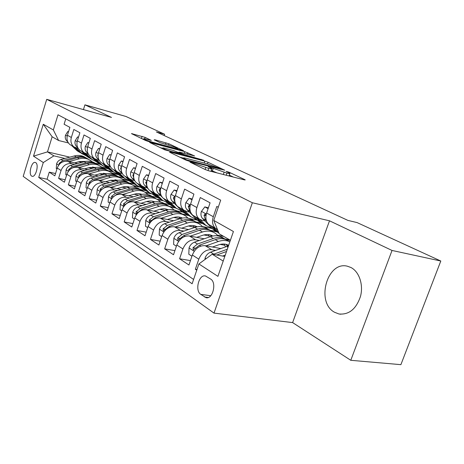 <?xml version="1.0" encoding="UTF-8"?>
<svg xmlns="http://www.w3.org/2000/svg" width="464" height="464" viewBox="0 0 464 464"><rect width="100%" height="100%" fill="white"/><g stroke="black" fill="none" stroke-linecap="round" stroke-linejoin="round"><path stroke-width="0.7" d="M190.414 162.011L189.973 162.122L205.239 169.557L208.765 170.798L244.36 179.858L245.241 179.91L244.754 179.626L229.071 172.214L226.113 171.349L229.871 173.316C230.272 173.762 229.297 173.693 226.948 173.107L208.887 166.785L208.214 166.733L211.857 168.664C212.263 169.128 211.224 169.053 208.742 168.432L190.414 162.011M334.48 312.231L338.946 313.983C349.009 314.923 356.195 309.041 360.505 296.357C363.59 284.664 359.188 271.707 350.993 267.525L347.403 266.214C327.19 260.774 315.642 302.221 334.48 312.231M31.616 176.053L32.167 176.303C35.757 177.503 39.162 164.488 35.734 162.649L35.223 162.429C31.639 161.263 28.246 174.099 31.616 176.053M145.133 137.379L131.44 133.586L145.458 140.447L148.608 141.549L183.524 150.725L168.954 143.805L154.866 139.763L154.176 139.815L160.092 142.645L168.722 145.209C173.2 146.508 176.216 147.639 177.776 148.59L175.201 148.289L152.876 142.32C148.289 140.998 145.232 139.855 143.701 138.904C143.463 138.579 144.403 138.695 146.525 139.252L151.316 140.389L145.133 137.379L144.669 138.811M111.505 117.433L84.929 104.835L125.924 116.464L164.633 134.235L156.351 131.938L347.896 220.394L357.112 222.598L440.8 261.023L392.039 250.456L329.51 220.806L252.352 202.756L46.719 99.342L111.505 117.433M170.23 152.064L169.54 152.175L185.356 159.877L188.755 161.072L224.762 170.224L208.034 162.272L204.833 161.153L170.23 152.064L170.102 152.447M164.697 149.814L149.657 142.454L184.753 151.647L194.625 155.974L180.038 152.262L179.052 152.157L183.727 154.431L203.708 160.26L164.697 149.814M55.541 173.53L49.265 172.15L54.822 175.844L57.246 168.032L61.057 170.485C63.185 165.358 66.735 163.084 71.7 163.676L74.565 164.337M65.163 179.777L58.603 178.356L64.403 182.213L66.897 174.244L70.87 176.807C73.051 171.564 76.659 169.232 81.693 169.812L84.622 170.479M75.214 186.296L68.353 184.84L74.408 188.86L76.966 180.728L81.119 183.402C83.358 178.048 87.023 175.659 92.127 176.221L95.126 176.894M85.712 193.105L78.532 191.603L84.854 195.808L87.493 187.502L91.831 190.298C94.122 184.829 97.852 182.369 103.025 182.92L106.094 183.599M96.698 200.216L89.169 198.673L95.781 203.07L98.496 194.59L103.037 197.513C105.392 191.922 109.185 189.393 114.428 189.921L117.572 190.605M108.193 207.657L100.294 206.068L107.225 210.673L110.014 202.002L114.776 205.071C117.189 199.352 121.052 196.748 126.365 197.258L129.589 197.942M120.251 215.441L111.952 213.817L119.213 218.643L122.09 209.78L127.084 212.993C129.56 207.135 133.493 204.456 138.881 204.943L142.187 205.633M132.901 223.607L124.166 221.937L131.788 227.006L134.757 217.935L140 221.311C142.552 215.313 146.554 212.547 152.012 213.017L155.405 213.707M146.195 232.168L136.99 230.463L145 235.787L148.062 226.502L153.578 230.051C156.2 223.909 160.277 221.055 165.81 221.49L169.296 222.181M160.173 241.164L150.469 239.424L158.891 245.021L162.064 235.509L167.864 239.244C170.566 232.951 174.719 230.005 180.328 230.411L183.912 231.101M174.905 250.63L164.65 248.849L173.519 254.742L176.801 244.998L182.92 248.936C185.704 242.481 189.938 239.43 195.617 239.801L199.305 240.491M190.449 260.588L179.591 258.779L188.947 265.002L192.345 255.009C195.182 248.443 199.462 245.334 205.187 245.682L220.754 248.53M218.277 207.228L216.804 206.439L213.295 216.729C211.816 221.693 212.547 225.556 215.493 228.317L217.436 229.454M210.876 225.666L208.846 224.495C205.912 221.751 205.175 217.923 206.625 213.005L210.088 202.826L200.286 197.548L196.898 207.57C195.477 212.413 196.231 216.195 199.155 218.921L202.211 220.377L204.926 220.939M194.868 216.456L192.862 215.296C189.944 212.593 189.19 208.841 190.582 204.05L193.923 194.126L184.637 189.126L181.366 198.899C179.997 203.621 180.769 207.327 183.669 210.012L186.702 211.456L189.358 212.019M179.69 207.721L177.7 206.573C174.806 203.911 174.035 200.233 175.38 195.559L178.605 185.878L169.795 181.134L166.634 190.675C165.317 195.286 166.095 198.911 168.977 201.556L171.976 202.994L174.586 203.557M165.277 199.427L163.305 198.29C160.434 195.663 159.651 192.067 160.95 187.497L164.07 178.054L155.695 173.548L152.633 182.857C151.363 187.357 152.157 190.913 155.017 193.523L157.98 194.95L160.544 195.512M151.571 191.539L149.623 190.42C146.775 187.827 145.98 184.301 147.233 179.841L150.249 170.613L142.286 166.327L139.322 175.427C138.092 179.823 138.898 183.309 141.729 185.878L144.664 187.294L147.175 187.856M138.521 184.034L136.59 182.92C133.771 180.368 132.965 176.912 134.177 172.55L137.1 163.537L129.514 159.454L126.643 168.345C125.454 172.649 126.266 176.065 129.073 178.594L131.973 179.997L134.444 180.56M126.086 176.877L124.178 175.775C121.382 173.258 120.57 169.87 121.736 165.607L124.578 156.797L117.34 152.9L114.556 161.594C113.407 165.805 114.219 169.151 117.003 171.651L119.869 173.037L122.299 173.606M114.214 170.044L112.329 168.96C109.562 166.477 108.744 163.154 109.875 158.984L112.63 150.365L105.722 146.647L103.014 155.15C101.906 159.268 102.724 162.557 105.479 165.016L108.309 166.39L110.565 166.924M102.875 163.519L101.013 162.446C98.269 160.005 97.446 156.739 98.548 152.656L101.222 144.223L94.621 140.673L91.988 148.996C90.915 153.027 91.739 156.252 94.459 158.676L99.319 160.532M92.034 157.284L90.19 156.223C87.476 153.81 86.652 150.609 87.713 146.612L90.318 138.353L84.001 134.954L81.444 143.109C80.4 147.053 81.223 150.226 83.92 152.615L88.566 154.419M81.658 151.31L79.831 150.261C77.146 147.883 76.322 144.739 77.355 140.824L79.883 132.739L73.834 129.485L71.346 137.472C70.331 141.34 71.16 144.449 73.828 146.81L78.271 148.561M88.955 167.661L92.139 168.403M111.789 172.944L118.366 174.464M57.246 168.032C59.357 162.945 62.884 160.695 67.819 161.292L77.5 163.543M92.545 167.04L95.027 167.614M107.944 170.619L113.57 171.929M99.476 173.867L102.991 174.667M122.426 179.098L128.174 180.409M66.897 174.244C69.055 169.047 72.639 166.744 77.645 167.324L87.696 169.633M103.443 173.24L106.059 173.843L105.954 173.519M118.303 176.651L123.557 177.857M110.467 180.339L114.341 181.209M133.464 185.507L138.765 186.696M76.966 180.728C79.182 175.421 82.824 173.055 87.899 173.623L98.339 175.984M114.95 179.736L117.241 180.258M129.038 182.92L134.334 184.121M121.962 187.102L126.225 188.042M144.89 192.166L150.319 193.366M87.493 187.502C89.761 182.079 93.461 179.649 98.606 180.206L109.469 182.619M127.298 186.586L128.418 186.835M140.07 189.428L145.858 190.716M133.997 194.172L138.684 195.187M156.641 199.085L162.632 200.384M98.496 194.59C100.821 189.045 104.591 186.545 109.806 187.085L121.116 189.556M151.914 196.289L157.83 197.583M146.607 201.567L151.757 202.664M169.134 206.364L174.974 207.605M110.014 202.002C112.404 196.336 116.238 193.761 121.522 194.283L133.319 196.811M164.21 203.441L170.126 204.711M159.848 209.316L165.486 210.494M182.271 213.991L187.787 215.139M122.09 209.78C124.543 203.98 128.447 201.33 133.806 201.828L146.114 204.415M176.9 210.888L183.181 212.21M173.762 217.442L179.933 218.701M195.883 221.949L201.73 223.138M134.757 217.935C137.28 211.996 141.253 209.264 146.682 209.74L159.552 212.384M189.683 218.579L197.316 220.151M188.413 225.98L194.346 227.157M210.198 230.301L216.369 231.53M202.397 226.513L211.659 228.369L212.75 229.001M148.062 226.502C150.661 220.417 154.709 217.599 160.208 218.051L173.675 220.748M203.853 234.946L209.223 235.985M225.243 239.076L229.819 239.958M162.064 235.509C164.732 229.274 168.855 226.368 174.429 226.786L188.541 229.541M217.454 235.184L223.7 236.408M220.156 244.389L224.872 245.27M176.801 244.998C179.551 238.606 183.756 235.602 189.405 235.985L204.212 238.792M210.685 279.09L205.482 275.964C198.894 274.062 194.636 290.615 200.744 294.35L206.028 297.668C212.715 299.651 216.984 282.663 210.685 279.09M252.352 202.756L214.003 313.113L23.2 176.39L46.719 99.342M49.265 172.15L47.073 179.214L38.715 177.422L192.125 283.765L198.894 263.946L212.176 254.214L224.802 256.441M38.715 177.422L43.297 162.539L33.512 156.159L43.274 124.259L53.343 129.937L58.006 114.799L220.696 200.146L213.771 220.423L233.427 231.513L217.918 276.347L198.894 263.946M196.991 269.52L195.356 269.259L198.807 259.167C201.678 252.532 205.993 249.383 211.746 249.707L215.545 250.398M65.76 118.865L64.096 124.242L69.89 127.362L67.431 135.279C66.427 139.119 67.251 142.21 69.913 144.553L71.711 145.592M179.591 258.779L182.92 248.936M164.65 248.849L167.864 239.244M150.469 239.424L153.578 230.051M136.99 230.463L140 221.311M124.166 221.937L127.084 212.993M111.952 213.817L114.776 205.071M100.294 206.068L103.037 197.513M89.169 198.673L91.831 190.298M78.532 191.603L81.119 183.402M68.353 184.84L70.87 176.807M58.603 178.356L61.057 170.485M47.073 179.214L193.598 279.444M195.356 269.259L196.759 270.193M100.299 164.366L95.178 163.154M69.786 157.151L47.485 151.879L53.882 155.858L64.925 158.444M78.874 161.716L81.751 162.388M101.546 167.028L107.741 168.478M212.176 254.214L223.201 261.07M230.393 240.288L219.188 233.786L213.771 220.423M329.51 220.806L292.616 322.59L350.784 360.296L392.039 250.456M350.784 360.296L400.89 364.658L440.8 261.023M84.929 104.835L83.445 109.597M292.616 322.59L214.003 313.113M164.198 135.558L164.633 134.235M68.411 142.947L58.632 140.522L52.142 136.758L47.485 151.879L33.512 156.159M118.662 174.737L112.189 173.263M129.241 180.798L122.873 179.429M130.413 181.569L129.212 180.873M142.639 188.657L140.853 187.624M155.452 196.081L153.416 194.903M168.89 203.87L166.576 202.53M183.002 212.054L180.392 210.54M196.788 220.04L194.903 218.95M210.894 228.218L210.175 227.801M230.376 240.335L225.922 239.476M217.036 231.919L210.836 230.689M202.246 223.497L196.597 222.349M188.517 215.54L182.833 214.356M175.862 208.04L169.714 206.729M163.073 200.721L157.453 199.503M150.881 193.726L145.516 192.543M139.583 187.108L133.98 185.855M53.343 129.937L58.632 140.522M53.882 155.858L43.297 162.539M108.187 168.797L101.912 167.33M43.274 124.259L52.142 136.758M211.085 171.39L211.758 168.96M217.1 172.921L211.248 170.462M229.123 175.978L229.773 173.606M233.357 177.057L229.262 175.102M183.373 158.096L179.783 157.163M186.661 159.871L220.435 168.728L207.611 163.908L186.696 158.456C184.162 157.812 183.071 157.714 183.437 158.166L186.661 159.871L186.499 160.353M160.132 147.593L162.673 148.265M178.228 152.372L178.918 152.557M165.503 148.41C163.38 147.865 162.452 147.761 162.725 148.115C164.378 149.147 167.574 150.348 172.312 151.705L181.047 153.723L173.565 150.545L165.503 148.41M143.585 139.264L141.81 138.666M222.616 256.053L225.272 255.09M205.024 259.457L205.076 257.984C206.202 255.125 208.046 253.182 210.604 252.161L228.462 245.874M216.758 255.02L226.513 251.5M227.29 249.261L213.138 254.382M212.483 247.016L218.573 244.859C222.32 243.588 225.672 243.757 228.636 245.363M206.016 245.833L218.364 241.483C222.598 240.056 226.432 240.161 229.866 241.802M191.928 256.232L188.796 254.202L189.063 247.811C190.153 245.027 191.957 243.148 194.474 242.167L210.285 236.686C215.586 234.97 220.139 235.561 223.938 238.455M224.176 244.047L225.516 246.831M226.49 239.859C222.755 237.295 218.37 236.843 213.33 238.496L197.473 244.023L193.012 247.718L193.366 249.992L199.381 245.207L215.267 239.644C220.609 237.904 225.179 238.496 228.99 241.413M228.369 245.897L227.18 244.69M226.067 244.348L227.43 246.164M196.678 237.365L202.646 235.312C206.434 234.071 209.815 234.303 212.796 236.008M190.286 236.153L202.414 232.006C207.756 230.312 212.326 230.956 216.131 233.931L218.045 235.886M176.401 246.193L173.594 244.383L173.884 238.171C174.94 235.457 176.709 233.63 179.185 232.69L194.747 227.453C199.938 225.823 204.415 226.42 208.179 229.245M208.394 234.575L209.641 236.907M210.604 230.579C206.903 228.068 202.582 227.598 197.635 229.17L182.027 234.453L177.648 238.032L177.961 240.224L183.837 235.573L199.479 230.26C204.699 228.607 209.2 229.204 212.976 232.046M212.158 236.141L211.219 235.242M210.169 234.9L211.34 236.35M181.673 228.201L187.526 226.246C191.098 225.104 194.323 225.289 197.212 226.809M175.357 226.966L187.276 223.01C192.537 221.392 197.055 222.053 200.831 224.994L202.606 226.763M161.675 236.675L159.175 235.057L159.477 229.025C160.503 226.374 162.232 224.599 164.668 223.7L179.991 218.683C185.072 217.135 189.48 217.738 193.21 220.493M193.395 225.597L194.526 227.528M195.512 221.763C191.847 219.298 187.584 218.817 182.735 220.313L167.371 225.371L163.073 228.845L163.345 230.962L169.087 226.438L184.486 221.351C189.602 219.779 194.027 220.383 197.768 223.155M196.753 226.902L196.057 226.27M195.066 225.933L196.04 227.064M167.417 219.495L173.153 217.628C176.523 216.578 179.597 216.729 182.387 218.074M161.176 218.242L172.886 214.461C178.066 212.912 182.532 213.591 186.279 216.497L187.926 218.103M147.691 227.638L145.464 226.2L145.783 220.33C146.781 217.744 148.474 216.015 150.87 215.151L165.955 210.343C170.938 208.864 175.27 209.473 178.965 212.164M179.127 217.059L180.131 218.637M181.157 213.376C177.526 210.958 173.327 210.465 168.571 211.897L153.439 216.74L149.228 220.11L149.46 222.157L155.075 217.755L170.236 212.883C175.241 211.387 179.603 211.99 183.309 214.704M182.091 218.132L181.633 217.738M180.699 217.407L181.482 218.266M208.104 208.667L204.85 206.88L201.388 211.456C200.558 214.333 200.935 216.665 202.524 218.463L212.872 229.129L217.245 232.087M216.12 228.781L217.918 230.643M208.377 207.855L204.85 206.88M210.842 225.643L215.934 230.904L218.962 233.224M218.846 232.934L212.785 226.763M205.975 215.783L205.111 214.061L204.027 215.29L205.575 220.209L206.544 221.206M192.009 199.816L189.103 198.221L185.786 202.71C184.991 205.517 185.38 207.802 186.957 209.571L197.246 220.075L201.515 222.975M200.129 219.594L206.033 225.533L212.025 228.253M192.276 199.027L189.103 198.221M195.089 216.578L201.231 222.749L204.763 224.796M206.3 225.748L203.081 223.822L196.933 217.639M190.049 206.19L189.318 205.192L188.285 206.405L189.851 211.224L190.489 211.874M176.755 191.435L174.168 190.008L170.984 194.416C170.218 197.154 170.619 199.392 172.185 201.132L182.404 211.485L186.574 214.322M184.916 210.824L190.803 216.705L196.562 219.379M180.136 207.976L186.238 214.055L189.741 216.091M191.127 216.955L187.995 215.076L181.888 208.986M174.911 197.368L174.342 196.782L173.362 197.977L175.282 203.052M177.01 190.663L174.168 190.008M162.278 183.471L159.976 182.207L156.925 186.528C156.182 189.202 156.594 191.394 158.149 193.111L162.232 197.212M163.299 198.285L169.354 204.27L172.37 206.091M170.439 202.472L176.326 208.313L181.865 210.934M165.926 199.798L171.987 205.79L175.456 207.808M176.697 208.603L173.658 206.764L167.591 200.761M160.527 189.109L160.115 188.796L159.181 189.967L160.846 194.689M162.499 182.799L159.976 182.207M153.845 211.213L159.477 209.426C162.655 208.464 165.584 208.574 168.27 209.774M147.685 209.943L159.193 206.323C164.297 204.839 168.71 205.535 172.428 208.406L173.954 209.861M134.392 219.043L132.426 217.773L132.756 212.054C133.719 209.525 135.384 207.849 137.744 207.014L152.592 202.403C157.476 200.993 161.745 201.602 165.399 204.235M165.532 208.933L166.402 210.209M167.487 205.395C163.891 203.017 159.755 202.513 155.086 203.882L140.186 208.533L136.051 211.804L136.254 213.788L141.746 209.496L156.67 204.821C161.576 203.394 165.868 204.003 169.534 206.654M167.017 209.293L167.608 209.902M148.521 175.908L146.479 174.789L143.544 179.029C142.831 181.639 143.248 183.79 144.791 185.478L148.184 188.86M149.907 190.582L155.916 196.475L158.845 198.256M156.652 194.515L162.557 200.32L167.887 202.896M152.401 192.021L158.415 197.925L161.855 199.92M162.968 200.645L160.01 198.847L153.99 192.931M146.839 181.337L145.69 182.352L147.129 186.743M148.712 175.317L146.479 174.789M140.923 203.325L146.45 201.614C149.443 200.726 152.227 200.808 154.814 201.869M134.838 202.043L146.148 198.575C151.177 197.148 155.533 197.855 159.222 200.697L160.631 202.014M121.736 210.865L120.002 209.74L120.338 204.172C121.278 201.701 122.908 200.065 125.234 199.265L139.855 194.834C144.64 193.488 148.845 194.097 152.459 196.672M152.563 201.196L153.294 202.2M154.448 197.78C150.893 195.448 146.821 194.938 142.233 196.243L127.565 200.709L123.505 203.887L123.673 205.813L129.044 201.625L143.741 197.142C148.555 195.773 152.778 196.388 156.409 198.981M153.973 201.556L154.373 201.95M128.592 195.796L136.375 193.668L139.264 193.668L141.967 194.335M122.583 194.509L133.707 191.18C138.661 189.817 142.964 190.53 146.618 193.337L147.923 194.538M109.672 203.064L108.147 202.078L108.501 196.649C109.411 194.236 111.012 192.641 113.297 191.87L127.699 187.607C132.397 186.319 136.532 186.934 140.111 189.457M140.186 193.813L140.778 194.578M112.961 197.2L116.94 194.126L131.411 189.811C136.132 188.506 140.285 189.121 143.875 191.655M142.007 190.518C138.487 188.222 134.473 187.705 129.966 188.958L115.524 193.25L111.534 196.342L111.679 198.209L112.149 198.093M116.818 188.616L124.369 186.586L127.113 186.563L129.694 187.149M110.884 187.317L121.829 184.121C126.707 182.81 130.958 183.535 134.577 186.302L135.784 187.398M98.165 195.628L96.831 194.764L97.191 189.469C98.078 187.108 99.65 185.554 101.9 184.811L116.087 180.705C120.692 179.469 124.764 180.09 128.302 182.555M128.354 186.766L128.812 187.323M101.784 189.509L105.38 186.963L119.631 182.816C124.265 181.563 128.354 182.178 131.909 184.66M130.117 183.57C126.637 181.32 122.682 180.792 118.25 181.992L104.029 186.128L100.108 189.138L100.439 190.942M105.566 181.749L110.803 180.247L117.955 180.281M99.708 180.45L110.473 177.37C115.275 176.111 119.474 176.848 123.064 179.58L124.178 180.571M87.168 188.517L86.02 187.775L86.385 182.607C87.249 180.293 88.792 178.779 91.008 178.06L104.98 174.11C109.498 172.921 113.512 173.542 117.009 175.96M117.038 180.026L117.357 180.392M91.153 182.166L94.331 180.119L108.373 176.123C112.92 174.922 116.945 175.537 120.46 177.973M118.743 176.935C115.304 174.713 111.406 174.186 107.051 175.34L93.038 179.319L89.192 182.253L89.285 184.011M94.801 175.183L99.946 173.733L106.714 173.716M89.018 173.878L99.603 170.914C104.342 169.702 108.489 170.445 112.044 173.142L113.065 174.046M76.653 181.726L75.667 181.088L76.044 176.042C76.885 173.774 78.399 172.295 80.579 171.599L94.349 167.788C98.786 166.651 102.735 167.266 106.198 169.638M81.026 175.166L83.764 173.571L97.597 169.72C102.057 168.565 106.03 169.18 109.498 171.57M107.857 170.572C104.452 168.391 100.613 167.858 96.332 168.971L82.528 172.805L78.747 175.665L78.747 177.347M135.424 168.71L133.626 167.724L130.802 171.883C130.117 174.441 130.535 176.546 132.066 178.205L134.949 181.064M137.141 183.234L143.098 189.039L145.951 190.785M143.515 186.928L149.431 192.717L154.57 195.234M139.519 184.602L145.487 190.426L148.892 192.403M149.884 193.065L147.007 191.307L141.033 185.478M133.806 173.994L132.849 175.102L134.055 179.139M135.592 168.194L133.626 167.724M122.948 161.849L121.371 160.985L118.651 165.074C117.984 167.568 118.413 169.638 119.932 171.274L122.392 173.698M124.961 176.227L130.871 181.952L133.649 183.657M130.981 179.696L136.915 185.455L141.868 187.926M127.229 177.532L133.151 183.274L136.52 185.229M137.402 185.832L134.601 184.115L128.673 178.367M121.371 167.052L120.599 168.188L121.591 171.842M123.093 161.402L121.371 160.985M111.047 155.307L109.672 154.553L107.056 158.566C106.407 161.014 106.836 163.044 108.344 164.65L110.444 166.704M113.326 169.534L119.184 175.177L121.899 176.842M119.016 172.782L124.961 178.524L129.74 180.943M115.495 170.781L121.365 176.442L124.7 178.373M125.483 178.924L122.751 177.242L116.876 171.576M109.504 160.48L108.912 161.588L109.678 164.819M111.174 154.924L109.672 154.553M99.685 149.06L98.496 148.41L95.967 152.354C95.34 154.75 95.775 156.739 97.272 158.323L99.047 160.051M102.208 163.137L108.008 168.699L110.658 170.329M107.584 166.182L113.535 171.9L120.338 175.531M104.284 164.331L110.096 169.905L113.396 171.819M114.086 172.318L111.424 170.677L105.711 165.196M98.165 154.268L97.747 155.283L98.293 158.027M99.789 148.729L98.496 148.41M88.827 143.092L87.806 142.529L85.364 146.409C84.761 148.753 85.196 150.707 86.675 152.267L88.16 153.712M91.565 157.012L97.312 162.493L99.899 164.094M96.645 159.865L102.602 165.561L107.068 167.869M93.548 158.154L99.308 163.653L102.573 165.544M103.182 165.996L100.578 164.389L95.016 159.077M87.319 148.405L87.383 151.386M88.914 142.813L87.806 142.529M84.489 168.896L89.546 167.498L95.944 167.434M78.776 167.585L89.198 164.732C93.867 163.56 97.962 164.308 101.483 166.976L102.422 167.794M66.59 175.218L65.76 174.684L66.137 169.749C66.961 167.527 68.446 166.083 70.598 165.416L84.158 161.733C88.52 160.643 92.411 161.257 95.833 163.583M71.392 168.467L73.648 167.301L87.273 163.583C91.657 162.475 95.567 163.096 99 165.433M97.423 164.482C94.059 162.336 90.271 161.797 86.06 162.864L72.459 166.57L68.742 169.354L68.637 170.932M78.433 137.379L77.575 136.903L75.209 140.714C74.623 143.011 75.064 144.93 76.525 146.473L77.755 147.656M81.368 151.148L87.064 156.554L89.587 158.114M86.176 153.822L92.133 159.494L96.448 161.75M83.271 152.238L88.978 157.661L92.168 159.517M92.736 159.941L90.196 158.369L84.715 153.161M76.931 142.941L76.931 144.698M78.503 137.141L77.575 136.903M74.605 162.87L79.576 161.524L85.614 161.414M68.968 161.559L79.222 158.804C83.822 157.673 87.87 158.427 91.356 161.06L92.22 161.803M56.95 168.989L56.26 168.542L56.643 163.722C57.449 161.547 58.905 160.132 61.022 159.483L74.391 155.927C78.677 154.877 82.505 155.492 85.886 157.777M62.246 162.058L77.378 157.702C81.681 156.635 85.533 157.255 88.926 159.552M87.418 158.636C84.088 156.525 80.353 155.985 76.212 157.012L62.814 160.59L59.154 163.311L58.974 164.766M68.481 131.904L67.761 131.515L65.482 135.256C64.908 137.512 65.349 139.397 66.799 140.911L67.79 141.868M71.595 145.522L77.233 150.852L79.704 152.383M76.142 148.028L82.099 153.671L86.275 155.881M73.422 146.572L79.071 151.919L84.86 154.518M82.725 154.135L80.237 152.592L74.808 147.459M68.539 131.712L67.761 131.515M67.819 161.292L71.7 163.676M77.645 167.324L81.693 169.812M87.899 173.623L92.127 176.221M98.606 180.206L103.025 182.92M109.806 187.085L114.428 189.921M121.522 194.283L126.365 197.258M133.806 201.828L138.881 204.943M146.682 209.74L152.012 213.017M160.208 218.051L165.81 221.49M174.429 226.786L180.328 230.411M189.405 235.985L195.617 239.801M205.187 245.682L211.746 249.707M206.625 213.005L213.295 216.729M67.431 135.279L71.346 137.472M77.355 140.824L81.444 143.109M87.713 146.612L91.988 148.996M98.548 152.656L103.014 155.15M109.875 158.984L114.556 161.594M121.736 165.607L126.643 168.345M134.177 172.55L139.322 175.427M147.233 179.841L152.633 182.857M160.95 187.497L166.634 190.675M175.38 195.559L181.366 198.899M190.582 204.05L196.898 207.57M192.345 255.009L198.807 259.167M208.255 297.499L204.514 296.995M210.772 295.725L200.744 294.35M194.555 164.355L194.741 163.798M205.123 169.505L205.743 167.666M208.017 170.59L208.742 168.432M211.068 168.148L211.248 167.614M212.379 171.013L213.214 168.554M223.329 174.505L224.054 172.364M226.223 175.241L226.948 173.107M228.903 172.712L229.071 172.214M244.65 179.928L244.754 179.626M192.618 163.409L192.804 162.852M204.201 163.021L204.833 161.153M207.489 163.879L208.034 162.272M188.894 161.107L189.028 160.701M219.663 169.07L219.797 168.676M184.492 159.454L184.678 158.903M150.597 142.947L150.719 142.576M184.185 153.358L184.753 151.647M187.346 154.199L187.839 152.726M179.249 152.865L179.417 152.372M183.518 155.051L183.727 154.431M186.812 155.921L186.928 155.556M201.092 159.674L201.208 159.32M172.19 152.07L172.312 151.705M180.299 154.205L180.415 153.839M152.766 142.657L152.876 142.32M175.09 148.619L175.201 148.289M154.756 140.093L154.866 139.763M165.462 144.339L165.984 142.761M168.513 145.157L168.954 143.805M132.397 134.084L132.513 133.725M141.41 138.475L142.106 136.317M205.071 258.146L206.004 258.738M226.664 246.419L227.998 247.208M210.604 252.161L213.771 254.121M189.057 247.973L194.236 251.262M215.267 239.644L218.364 241.483M210.285 236.686L213.33 238.496M199.381 245.207L200.79 246.077M194.474 242.167L197.473 244.023M195.443 248.159L193.012 247.718M173.878 238.328L178.64 241.355M199.479 230.26L202.414 232.006M194.747 227.453L197.635 229.17M183.837 235.573L185.066 236.338M179.185 232.69L182.027 234.453M179.945 238.461L177.648 238.032M159.471 229.175L163.85 231.959M184.486 221.351L187.276 223.01M179.991 218.683L182.735 220.313M169.087 226.438L170.155 227.099M164.668 223.7L167.371 225.371M165.248 229.262L163.073 228.845M145.777 220.475L149.808 223.033M170.236 212.883L172.886 214.461M165.955 210.343L168.571 211.897M155.075 217.755L155.997 218.324M150.87 215.151L153.439 216.74M151.287 220.516L149.228 220.11M206.312 214.055L201.469 211.346M215.934 230.904L212.872 229.129M218.66 232.481L217.883 232.029M205.575 220.209L202.524 218.463M205.975 215.702L204.027 215.29M190.281 205.076L185.867 202.6M200.152 221.763L197.246 220.075M204.955 224.541L202.002 222.836M189.851 211.224L186.957 209.571M189.967 206.77L188.285 206.405M175.09 196.556L171.065 194.306M185.171 213.08L182.404 211.485M189.73 215.725L186.928 214.101M174.934 202.698L172.185 201.132M174.777 198.29L173.362 197.977M160.666 188.477L157 186.424M170.926 204.833L168.299 203.307M175.264 207.344L172.596 205.801M160.764 194.602L158.149 193.111M160.364 190.234L159.181 189.967M132.745 212.199L136.457 214.554M156.67 204.821L159.193 206.323M152.592 202.403L155.086 203.882M141.746 209.496L142.529 209.983M137.744 207.014L140.186 208.533M138.005 212.199L136.051 211.804M146.96 180.798L143.62 178.924M157.366 196.98L154.86 195.53M161.495 199.369L158.955 197.902M147.158 186.83L144.791 185.478M146.665 182.578L145.69 182.352M120.333 204.311L123.743 206.474M143.741 197.142L146.148 198.575M139.855 194.834L142.233 196.243M129.044 201.625L129.711 202.037M125.234 199.265L127.565 200.709M125.361 204.27L123.505 203.887M108.489 196.788L111.627 198.778M131.411 189.811L133.707 191.18M127.699 187.607L129.966 188.958M116.94 194.126L117.485 194.468M113.297 191.87L115.524 193.25M113.303 196.713L111.534 196.342M97.185 189.602L100.067 191.435M119.631 182.816L121.829 184.121M116.087 180.705L118.25 181.992M105.38 186.963L105.827 187.241M101.9 184.811L104.029 186.128M101.79 189.498L100.108 189.138M86.374 182.735L89.03 184.423M108.373 176.123L110.473 177.37M104.98 174.11L107.051 175.34M94.331 180.119L94.685 180.339M91.008 178.06L93.038 179.319M90.671 182.578L89.192 182.253M76.032 176.163L78.474 177.712M97.597 169.72L99.603 170.914M94.349 167.788L96.332 168.971M80.579 171.599L82.528 172.805M80.04 175.955L78.747 175.665M133.916 173.484L130.871 171.779M144.443 189.492L142.054 188.111M148.381 191.777L145.963 190.373M134.142 179.394L132.066 178.205M133.632 175.282L132.849 175.102M121.487 166.518L118.72 164.969M132.112 182.352L129.833 181.03M135.877 184.533L133.562 183.193M121.742 172.306L119.932 171.274M121.214 168.333L120.599 168.188M109.632 159.877L107.12 158.468M123.929 177.613L121.725 176.332M109.91 165.549L108.344 164.65M109.365 161.698L108.912 161.588M98.31 153.532L96.031 152.256M109.081 169.012L106.993 167.8M112.514 171.001L110.403 169.778M98.612 159.088L97.272 158.323M98.055 155.359L97.747 155.283M87.487 147.465L85.422 146.311M98.304 162.765L96.309 161.611M101.593 164.674L99.569 163.502M87.812 152.917L86.675 152.267M66.126 169.87L68.365 171.297M87.273 163.583L89.198 164.732M84.158 161.733L86.06 162.864M70.598 165.416L72.459 166.57M69.861 169.609L68.742 169.354M77.128 141.659L75.267 140.621M87.98 156.791L86.066 155.684M91.135 158.613L89.198 157.493M77.471 147.013L76.525 146.473M56.631 163.838L58.684 165.143M77.378 157.702L79.222 158.804M74.391 155.927L76.212 157.012M61.022 159.483L62.814 160.59M60.117 163.531L59.154 163.311M67.21 136.103L65.534 135.163M78.085 151.055L76.247 149.994M81.107 152.807L79.251 151.734M67.57 141.352L66.799 140.911M340.825 314.238L338.946 313.983M208.846 224.495L215.493 228.317M192.862 215.296L199.155 218.921M177.7 206.573L183.669 210.012M163.305 198.29L168.977 201.556M149.623 190.42L155.017 193.523M136.59 182.92L141.729 185.878M124.178 175.775L129.073 178.594M112.329 168.96L117.003 171.651M101.013 162.446L105.479 165.016M90.19 156.223L94.459 158.676M79.831 150.261L83.92 152.615M69.913 144.553L73.828 146.81M206.613 297.743L206.028 297.668M220.267 169.227L220.417 168.786M183.216 158.833L183.437 158.166M178.878 152.685L179.052 152.157M162.516 148.753L162.725 148.115M181.244 154.454L181.389 154.019M143.509 139.496L143.701 138.904M177.55 149.275L177.718 148.764M228.59 245.491L227.343 244.754M212.605 236.043L211.306 235.277M197.032 226.844L196.075 226.275M182.242 218.103L181.668 217.767M213.95 230.127L217.019 231.901M198.319 221.061L201.231 222.749M203.081 223.822L206.033 225.533M183.477 212.454L186.238 214.055M187.995 215.076L190.803 216.705M169.354 204.27L171.987 205.79M173.658 206.764L176.326 208.313M155.916 196.475L158.415 197.925M160.01 198.847L162.557 200.32M143.098 189.039L145.487 190.426M147.007 191.307L149.431 192.717M130.871 181.952L133.151 183.274M134.601 184.115L136.915 185.455M119.184 175.177L121.365 176.442M122.751 177.242L124.961 178.524M108.008 168.699L110.096 169.905M111.424 170.677L113.535 171.9M97.312 162.493L99.308 163.653M100.578 164.389L102.602 165.561M87.064 156.554L88.978 157.661M90.196 158.369L92.133 159.494M77.233 150.852L79.071 151.919M80.237 152.592L82.099 153.671"/></g></svg>
